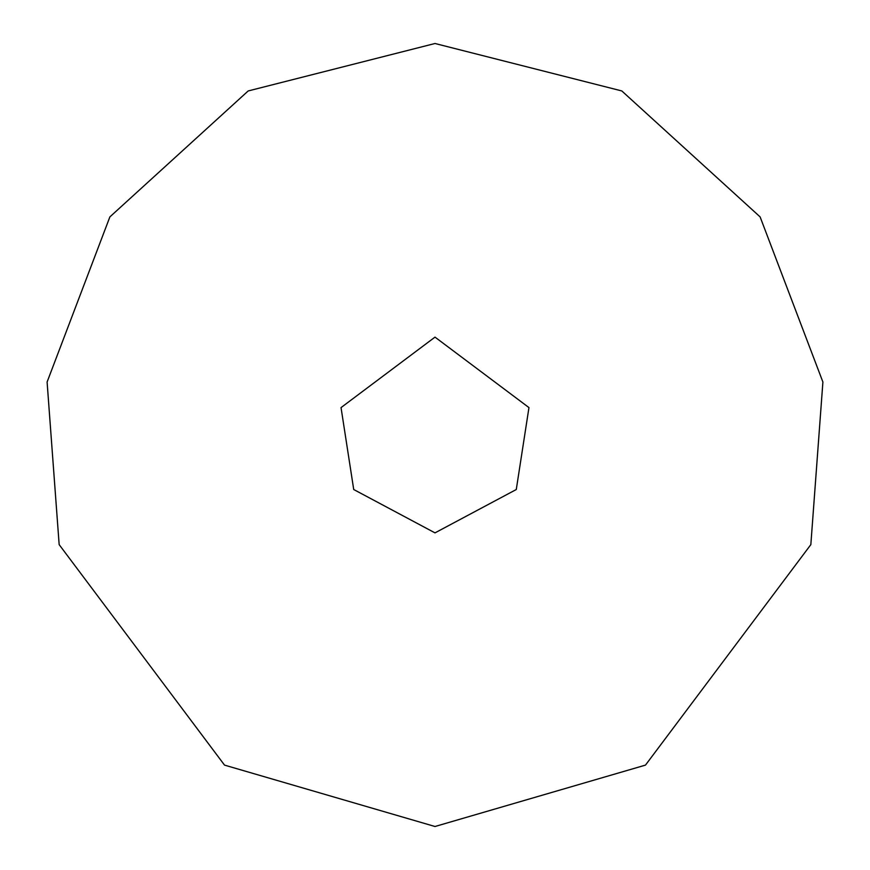 <?xml version="1.0" encoding="UTF-8"?>
<svg xmlns="http://www.w3.org/2000/svg" width="870" height="870" viewBox="0 0 870 870"><rect width="100%" height="100%" fill="white"/><g stroke="black" fill="none" stroke-linecap="round" stroke-linejoin="round"><path stroke-width="1.3" d="M435 337.125L341.04 407.595L353.72 489.527L435 532.875L516.28 489.527L528.96 407.595L435 337.125M435 826.5L645.475 765.111L810.84 544.62L822.9 382.028L760.119 216.902L621.811 90.948L435 43.5L248.189 90.948L109.881 216.902L47.1 382.028L59.16 544.62L224.525 765.111L435 826.5"/></g></svg>
